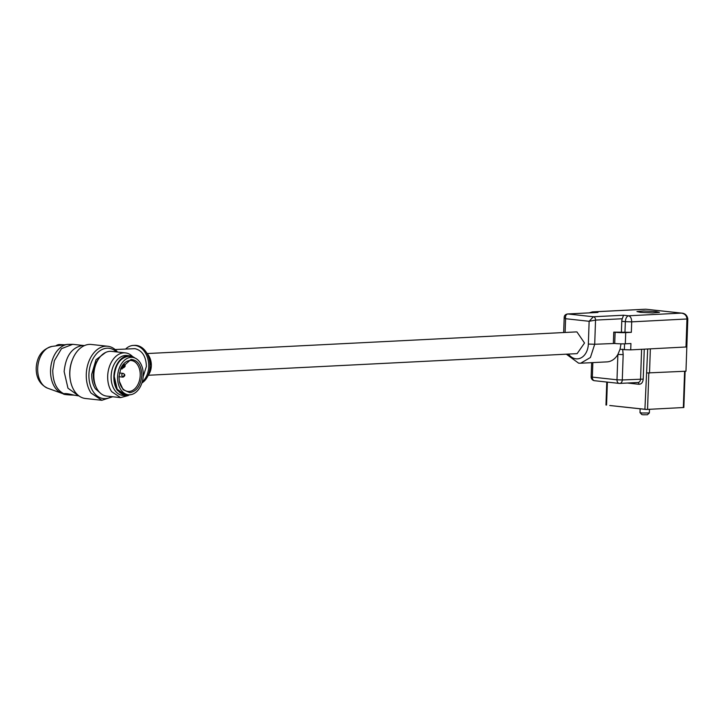 <?xml version="1.0" encoding="UTF-8"?>
<svg xmlns="http://www.w3.org/2000/svg" width="724" height="724" viewBox="0 0 724 724"><rect width="100%" height="100%" fill="white"/><g stroke="black" fill="none" stroke-linecap="round" stroke-linejoin="round"><path stroke-width="1.09" d="M649.491 409.295L649.347 412.979L642.143 413.006L640.007 412.644L640.134 408.807M640.007 412.644L641.817 414.571L643.093 414.78L647.41 414.762L649.347 412.979M107.749 346.253L91.324 344.461A27.177 18.426 96.2 0 0 72.608 359.231L72.328 359.928A25.304 17.159 96.2 0 0 69.757 372.199A25.304 17.159 96.2 0 0 70.21 379.313L70.337 380.055A27.177 18.426 96.2 0 0 74.59 391.259A27.177 18.426 96.2 0 0 85.441 398.499L101.867 400.291L91.025 393.051C87.676 387.901 86.093 381.62 86.274 374.208A27.177 18.426 96.2 0 1 107.749 346.253A27.177 18.426 96.2 0 1 117.532 352.027M72.608 359.231A27.177 18.426 96.2 0 0 69.848 372.417A27.177 18.426 96.2 0 0 70.337 380.055M112.663 396.752L101.867 400.281M111.559 396.625A25.304 17.159 -83.8 0 1 93.342 391.838A25.304 17.159 -83.8 0 1 88.925 374.29A25.304 17.159 -83.8 0 1 98.781 351.629A25.304 17.159 -83.8 0 1 116.428 351.909M125.46 352.896L111.623 351.384A22.489 15.249 96.2 0 0 93.858 374.525A22.489 15.249 96.2 0 0 97.776 390.118A22.489 15.249 96.2 0 0 106.754 396.109L120.591 397.612L111.614 391.621C108.844 387.358 107.532 382.163 107.686 376.028A22.489 15.249 96.2 0 1 125.46 352.896A22.489 15.249 96.2 0 1 132.61 356.615M128.374 395.521L120.591 397.612M125.37 395.684L122.637 395.385A20.055 13.602 -83.8 0 1 114.627 390.046A20.055 13.602 -83.8 0 1 111.125 376.136A20.055 13.602 -83.8 0 1 126.972 355.511L129.714 355.81A20.055 13.602 96.2 0 0 113.867 376.435C113.731 381.91 114.899 386.544 117.369 390.345L125.37 395.684L130.836 394.661M134.836 357.982A20.055 13.602 96.2 0 0 129.714 355.81M134.483 357.846A18.797 12.751 -83.8 0 1 143.234 375.412A18.797 12.751 -83.8 0 1 130.474 394.725A18.797 12.751 -83.8 0 1 129.759 394.788A18.797 12.751 -83.8 0 1 117.596 376.706A18.797 12.751 -83.8 0 1 131.071 357.33A18.797 12.751 -83.8 0 1 134.483 357.846L131.759 356.86A19.494 13.222 96.2 0 0 129.65 356.371L128.22 356.326C120.103 357.882 115.451 364.579 114.247 376.417L117.198 389.213L125.433 395.123L128.329 394.969M609.762 405.503L646.197 409.467L683.845 407.512L646.197 409.467M609.771 405.503L646.251 409.404M606.477 404.834L605.97 405.024M684.605 371.276L683.347 407.503L683.845 407.512L685.112 371.249M647.699 349.022L644.912 409.223M646.867 372.969L685.972 371.213L687.8 318.94C686.732 312.605 681.013 313.148 681.918 313.148L682.008 313.157M620.984 343.846L620.07 349.203L624.369 349.674L630.722 349.873L686.823 346.95M681.945 313.148L645.953 309.229L592.947 311.899L590.458 312.804M685.99 347.086L686.967 319.076C686.741 315.655 684.859 313.664 681.338 313.121L681.918 313.148M596.793 312.506L567.797 313.972C565.987 314.397 565.245 315.972 565.589 318.714L589.137 321.284L595.544 320.099L594.703 344.262L614.73 343.475A7.493 0.597 2 0 0 625.319 343.81L630.939 343.529L630.722 349.873M613.364 343.321L613.753 332.117L615.119 332.271A7.493 0.597 2 0 0 625.708 332.606L631.337 332.325L631.699 321.863L687.8 318.94M613.753 332.117L631.337 332.325M621.4 332.334L621.78 321.275A5.62 3.81 -83.8 0 1 622.278 318.75L623.545 315.23L628.55 315.782C630.55 316.37 631.6 318.397 631.699 321.863L625.346 321.664C625.645 318.243 626.712 316.279 628.55 315.782L681.338 313.121L645.953 309.229M627.364 383.023L638.912 384.281C641.41 384.218 642.849 382.507 643.211 379.123L622.287 379.964L623.174 354.615L617.88 354.443L620.07 349.203M655.872 311.564L659.437 312.343L652.668 312.931L640.532 312.343L636.957 311.555L643.736 310.976L655.872 311.564M597.363 312.46L567.535 313.963A3.113 2.272 -92.9 0 0 567.535 313.963A3.113 2.272 -92.9 0 1 567.797 313.972L593.381 316.759L589.137 321.284L588.35 344.063L594.703 344.262L590.413 357.502L580.675 363.213L607.002 361.882A20.616 15.059 -92.9 0 0 617.88 354.443L616.993 379.792L622.287 379.964A3.747 2.742 -92.9 0 1 619.735 383.412A3.747 2.742 -92.9 0 1 619.418 383.403A3.747 2.543 -83.8 0 1 619.147 383.394A3.747 2.543 -83.8 0 1 616.993 379.792L592.341 377.113A3.747 2.543 96.2 0 0 594.495 380.706A3.747 2.543 96.2 0 0 594.766 380.715M597.961 312.451L592.377 311.89L589.264 312.868M563.67 332.542L564.195 317.393L565.589 318.714L565.109 332.47M148.329 375.258L577.119 353.638L584.521 343.013L576.947 331.945L576.023 331.918L147.234 353.547M141.895 382.987A19.684 14.38 -92.9 0 0 147.035 377.503A19.684 14.38 -92.9 0 0 150.004 366.588A19.684 14.38 -92.9 0 0 145.723 351.457A19.684 14.38 -92.9 0 0 136.311 345.411A19.684 14.38 -92.9 0 0 134.628 345.366L133.352 345.429A19.684 14.38 87.1 0 1 135.026 345.475A19.684 14.38 87.1 0 1 148.728 366.652A19.684 14.38 87.1 0 1 142.239 381.874M125.677 349.004A19.684 14.38 87.1 0 1 133.352 345.429M115.116 349.538L134.917 348.651C142.203 350.425 146.031 356.335 146.393 366.398L143.162 376.715M52.309 346.38L56.372 345.846M64.499 344.778L60.047 344.552A11.249 7.629 96.2 0 0 59.296 344.534A11.249 7.629 96.2 0 0 55.947 345.801M63.441 344.923L60.047 344.552M52.173 346.398A21.304 14.453 96.2 0 0 37.702 368.281A21.304 14.453 96.2 0 0 47.621 388.191C39.829 384.48 36.028 377.702 36.2 367.864C37.014 356.172 42.336 349.013 52.173 346.398L67.54 344.38L72.735 344.325L61.495 348.66L54.372 360.688L52.743 370.353C52.943 382.317 56.626 390.1 63.803 393.711L63.612 393.91M63.803 393.711C65.468 393.34 68.825 393.811 73.893 395.123L78.654 395.874L67.965 388.2L64.137 371.593C65.694 356.226 71.739 347.538 82.274 345.511A25.304 17.159 96.2 0 1 84.129 345.565L72.735 344.325M73.893 395.123A9.376 0.742 -178 0 1 63.504 394.019L63.513 393.865M129.65 356.371A19.494 13.222 96.2 0 0 128.22 356.326A19.494 13.222 96.2 0 0 114.247 376.417A19.494 13.222 96.2 0 0 125.433 395.123A19.494 13.222 96.2 0 0 126.863 395.168A19.494 13.222 96.2 0 0 127.596 395.096L130.474 394.725M129.84 392.68C136.782 391.34 140.764 385.611 141.795 375.484C141.47 365.421 137.868 360.072 130.999 359.439L120.736 368.534L119.044 376.634L119.342 381.322L123.143 389.711L129.84 392.68M119.306 381.096A15.557 10.552 96.2 0 0 127.913 391.431A15.557 10.552 96.2 0 0 129.053 391.467A15.557 10.552 96.2 0 0 140.203 375.43A15.557 10.552 96.2 0 0 131.279 360.507A15.557 10.552 96.2 0 0 130.139 360.471A15.557 10.552 96.2 0 0 120.655 368.751M105.614 352.47L96.011 359.728L91.74 374.145C91.595 379.928 92.826 384.824 95.432 388.833L101.116 393.756M95.821 386.408A20.055 13.602 -83.8 0 1 93.324 374.199A20.055 13.602 -83.8 0 1 98.862 358.507M124.148 366.054L124.736 366.018L124.148 366.054M124.302 375.186L122.953 377.123L121.741 375.322A1.873 1.267 -83.8 0 1 123.089 373.385A1.873 1.267 -83.8 0 1 123.225 373.394L119.442 372.978M122.953 377.123L119.044 376.706M124.103 375.747L124.13 374.996L124.103 375.747M647.555 409.304L648.822 373.059M643.211 379.123L644.26 349.194M606.567 405.051L607.373 382.109M592.847 362.597L592.341 377.113L591.155 376.851A3.747 3.747 0 0 0 594.495 380.706L619.147 383.394A3.747 3.747 0 0 0 619.735 383.412L638.016 382.489A3.747 2.742 87.1 0 0 640.568 379.041L641.6 349.33M638.912 384.281A1.873 1.267 96.2 0 0 637.907 382.489M649.509 373.05L650.351 348.887M625.319 343.81L625.708 332.606M624.369 349.674L624.568 343.837M624.975 332.207L625.346 321.664L621.78 321.275M623.174 354.615L622.658 349.194M622.278 318.75L595.544 320.099A3.113 2.272 -92.9 0 0 593.381 316.759L623.545 315.23M614.73 343.475L615.119 332.271M566.34 354.181L578.585 363.149L580.675 363.213L578.919 363.167M588.35 344.063A16.118 11.774 87.1 0 1 576.005 358.833A16.118 11.774 87.1 0 1 568.431 354.072M148.23 354.941L151.361 365.846L149.18 373.783A14.236 10.408 -92.9 0 0 151.325 365.882A14.236 10.408 -92.9 0 0 148.23 354.941L145.723 351.457M67.54 344.38A25.014 16.969 96.2 0 0 52.173 360.525A25.014 16.969 96.2 0 0 50.553 370.082A25.014 16.969 96.2 0 0 62.201 393.458L63.558 393.901M121.686 366.634L122.392 367.674A1.122 0.643 146.1 0 1 120.998 368.407A2.253 1.529 96.2 0 0 121.894 369.005A2.253 1.529 96.2 0 0 122.057 369.014M122.392 367.674A1.122 0.76 96.2 0 0 123.532 366.036L122.79 364.95M123.279 365.131A1.122 0.643 146.1 0 1 123.641 365.321A1.122 0.643 146.1 0 1 123.532 366.036M123.406 367.846C125.705 366.471 125.759 365.186 123.56 364M123.225 373.394C125.388 374.589 125.343 375.837 123.089 377.123L122.818 377.113M605.97 405.006L606.775 382.046M591.155 376.851L591.653 362.661M645.455 309.22L592.386 311.89M567.544 313.963C565.39 314.37 564.268 315.519 564.195 317.393M149.18 373.783L147.035 377.503M47.621 388.191L62.201 393.458M123.116 364.534L124.03 366.769L121.894 369.005L120.609 368.869"/></g></svg>
